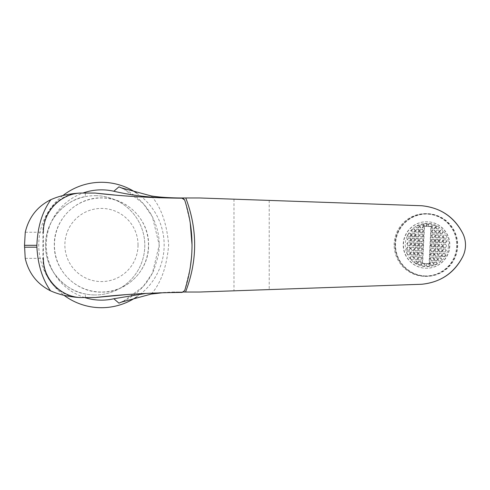 <?xml version="1.0" encoding="UTF-8"?>
<svg xmlns="http://www.w3.org/2000/svg" width="490" height="490" viewBox="0 0 490 490"><rect width="100%" height="100%" fill="white"/><g stroke="black" fill="none" stroke-linecap="round" stroke-linejoin="round"><path stroke-width="0.37" stroke-dasharray="2.45 1.84" d="M395.13 245A31.354 31.274 90 0 1 426.404 213.646A31.354 31.274 90 0 1 457.678 245A31.354 31.274 90 0 1 426.404 276.354A31.354 31.274 90 0 1 395.13 245M394.138 245A31.354 31.274 90 0 1 425.412 213.646A31.354 31.274 90 0 1 456.686 245A31.354 31.274 90 0 1 425.412 276.354A31.354 31.274 90 0 1 394.138 245M136.502 296.995A62.702 62.702 0 0 0 136.502 193.005M123.315 188.687L143.123 203.35L152.39 216.825L159.25 245.018L152.372 273.206L143.117 286.656L123.309 301.313M62.769 195.651A62.702 62.702 0 0 0 64.006 295.292M84.739 297.559A55.15 55.15 0 0 1 82.92 193.054M146.106 293.4L172.982 292.028L180.412 292.028L162.784 292.744M151.33 294.043C161.032 282.993 166.814 266.615 168.664 244.908C166.765 223.244 160.983 206.927 151.33 195.957M421.706 205.739L199.546 197.972L172.982 197.972M462.774 256.619C466.382 248.871 466.382 241.129 462.774 233.381M180.412 292.028L199.546 292.028L421.706 284.261M183.56 292.028L172.982 292.028M185.545 292.028C197.599 260.717 197.678 229.363 185.771 197.972M138.027 245A36.579 36.579 0 0 0 101.454 208.422A36.579 36.579 0 0 0 64.876 245A36.579 36.579 0 0 0 101.454 281.579A36.579 36.579 0 0 0 138.027 245M148.482 245A47.028 47.028 0 0 0 101.454 197.972A47.028 47.028 0 0 0 54.427 245A47.028 47.028 0 0 0 101.454 292.028A47.028 47.028 0 0 0 148.482 245M85.358 196.643A49.637 49.637 0 0 1 95.158 195.669A49.637 49.637 0 0 0 45.515 245.306A49.637 49.637 0 0 0 95.158 294.943A49.637 49.637 0 0 1 85.358 293.969C70.199 292.218 45.399 274.382 45.515 245.306C45.399 216.231 70.199 198.395 85.358 196.643L85.358 193.054L95.636 193.109M184.657 199.994A2.615 2.615 0 0 0 182.047 198.193L159.758 197.776M25.26 232.242L42.906 232.242L42.906 258.371C42.532 280.176 61.422 298.141 81.12 297.559L95.997 297.461M125.808 294.668L158.827 292.867M159.042 292.861L182.047 292.42A2.615 2.615 0 0 0 184.663 290.619L190.169 268.208M85.358 297.559L85.358 293.969M25.223 258.371L43.426 258.371L43.426 232.242L42.906 232.242C42.508 210.565 61.354 192.441 81.12 193.054L85.358 193.054M158.742 197.739L137.335 196.729M136.159 196.655L114.262 194.996M191.59 256.674L192.056 245.178M190.23 222.809L190.138 222.258M190.132 222.227L185.208 201.727M95.158 195.669A49.637 49.637 0 0 1 144.795 245.306A49.637 49.637 0 0 1 95.158 294.943A49.637 49.637 0 0 0 144.795 245.306A49.637 49.637 0 0 0 95.158 195.669M81.12 193.054L80.287 193.054M416.524 238.299L415.538 239.818L416.39 241.429L418.215 241.521L419.201 240.002L418.356 238.391L415.716 238.299L414.736 239.818L415.538 239.818M419.385 235.408L418.527 233.797L416.696 233.706L415.722 235.225L416.586 236.835L418.411 236.927L419.385 235.408L418.57 235.408L417.75 233.797L418.527 233.797M416.831 229.112L415.869 230.631L416.745 232.242L418.576 232.334L419.538 230.815L418.662 229.204L416.831 229.112L416.175 229.112L415.195 230.631L415.869 230.631M412.843 228.916L411.876 230.435L412.758 232.046L414.601 232.138L415.569 230.619L414.687 229.008L412.274 228.916L414.687 229.008M412.543 238.103L411.557 239.622L412.409 241.233L414.252 241.325L415.238 239.8L414.387 238.189L411.808 238.103L410.828 239.622L411.557 239.622M408.893 233.32L407.827 235.041L408.587 236.443L410.449 236.535L411.429 235.016L410.553 233.405L408.329 233.32L410.553 233.405M419.042 225.118L416.206 226.46L416.868 227.654L418.699 227.746L419.648 226.221L419.042 225.118L416.206 226.46M424.162 223.758L423.734 224.469L424.61 226.08L426.423 226.172L427.354 224.647L426.778 223.599L424.162 223.758M431.715 240.627L432.535 242.238L434.33 242.329L435.291 240.811L434.465 239.2L432.676 239.108L431.715 240.627L430.82 240.627L431.647 242.238L432.535 242.238M431.904 236.039L432.737 237.65L434.526 237.742L435.475 236.217L434.642 234.606L432.854 234.514L431.904 236.039L431.053 236.039L431.88 237.65L432.737 237.65M432.058 231.445L432.903 233.056L434.691 233.148L435.628 231.629L434.783 230.018L432.995 229.926L432.058 231.445L431.286 231.445L432.107 233.056L432.903 233.056M442.207 238.134L443.144 236.615L442.317 235.004L440.553 234.912L439.616 236.431L440.443 238.042L442.207 238.134L441.49 238.134L442.47 236.615L443.144 236.615M444.252 238.238L446.004 238.33L446.813 237.007L445.925 235.188L444.363 235.108L443.432 236.627L444.252 238.238L443.591 238.238L446.004 238.33M436.663 226.006L436.033 227.048L436.89 228.659L438.66 228.75L439.34 227.623L436.663 226.006L436.094 226.006L435.42 227.048L436.033 227.048M433.093 225.333L432.168 226.852L433.031 228.463L434.814 228.554L435.739 227.035L434.875 225.425L433.093 225.333L432.492 225.333L431.512 226.852L432.168 226.852M439.763 231.837L440.602 233.448L442.366 233.54L443.285 232.021L442.446 230.41L440.688 230.318L439.763 231.837L439.095 231.837L439.916 233.448L440.602 233.448M443.254 241.221L444.063 242.832L445.814 242.924L446.757 241.405L445.949 239.794L444.197 239.702L443.254 241.221L442.537 241.221L443.358 242.832L444.063 242.832M439.432 241.025L440.247 242.636L442.017 242.728L442.966 241.203L442.152 239.592L440.388 239.506L439.432 241.025L438.63 241.025L439.457 242.636L440.247 242.636M435.922 231.641L436.768 233.252L438.538 233.344L439.469 231.825L438.63 230.214L436.853 230.122L435.922 231.641L435.187 231.641L436.014 233.252L436.768 233.252M438.379 237.938L439.322 236.419L438.495 234.802L436.719 234.716L435.769 236.235L436.602 237.846L437.582 237.938L438.562 236.419L439.322 236.419M435.586 240.829L436.406 242.44L438.183 242.525L439.144 241.007L438.323 239.396L436.541 239.304L435.586 240.829L434.728 240.829L435.549 242.44L436.406 242.44M431.176 226.411L432.1 224.892L431.696 224.138L429.111 223.716L428.511 224.708L429.381 226.319L431.176 226.411L430.532 226.411L431.512 224.892L432.1 224.892M423.593 226.417L422.711 224.806L420.892 224.72L419.948 226.239L420.83 227.85L422.649 227.942L423.593 226.417L422.937 226.417L422.117 224.806L422.711 224.806M408.531 237.901L407.539 239.426L408.397 241.037L410.252 241.129L411.251 239.604L410.387 237.993L408.531 237.901L407.907 237.901L406.927 239.426L407.539 239.426M415.422 235.212L414.558 233.601L412.709 233.51L411.735 235.029L412.598 236.639L414.442 236.731L415.422 235.212L414.669 235.212L413.842 233.601L414.558 233.601M423.476 231.011L422.613 229.4L420.794 229.308L419.838 230.833L420.702 232.444L422.521 232.53L423.476 231.011L422.705 231.011L421.884 229.4L422.613 229.4M423.323 235.604L422.472 233.993L420.653 233.902L419.685 235.421L420.536 237.031L422.356 237.123L423.323 235.604L422.478 235.604L421.651 233.993L422.472 233.993M423.133 240.198L422.294 238.587L420.475 238.495L419.501 240.014L420.34 241.625L422.153 241.717L423.133 240.198L422.245 240.198L421.265 241.717L422.153 241.717M448.43 246.09A21.64 21.591 -90 0 0 427.948 223.385A21.64 21.591 -90 0 0 405.304 243.91A21.64 21.591 -90 0 0 425.779 266.615A21.64 21.591 -90 0 0 448.43 246.09M446.543 245.986L445.747 244.375L443.995 244.29L443.04 245.809L443.836 247.419L445.588 247.511L446.543 245.986M442.752 245.79L441.943 244.179L440.179 244.087L439.218 245.613L440.026 247.223L441.79 247.315L442.752 245.79L442.011 245.79L441.184 244.179L441.943 244.179M438.924 245.594L438.115 243.983L436.339 243.891L435.371 245.41L436.18 247.027L437.956 247.113L438.924 245.594L438.103 245.594L437.282 243.983L438.115 243.983M435.077 245.398L434.256 243.787L432.468 243.695L431.494 245.214L432.309 246.825L434.103 246.917L435.077 245.398L434.201 245.398L433.374 243.787L434.256 243.787M431.274 226.619L429.412 263.718L422.643 263.381L424.505 226.282L431.274 226.619L430.924 226.619L429.062 263.718L422.294 263.381L424.156 226.282L430.924 226.619M422.913 244.786L422.086 243.175L420.273 243.083L419.281 244.602L420.114 246.213L421.927 246.305L422.913 244.786L422.019 244.786L421.192 243.175L422.086 243.175M418.981 244.59L418.148 242.973L416.322 242.887L415.324 244.406L416.163 246.017L417.988 246.109L418.981 244.59L418.111 244.59L417.29 242.973L418.148 242.973M415.024 244.388L414.185 242.777L412.341 242.685L411.343 244.21L412.182 245.821L414.026 245.913L415.024 244.388L414.209 244.388L413.382 242.777L414.185 242.777M411.037 244.192L410.185 242.581L408.329 242.489L407.325 244.014L408.176 245.625L410.032 245.711L411.037 244.192L410.302 244.192L409.481 242.581L410.185 242.581M425.479 268.22A23.251 23.195 -90 0 0 449.832 245.582A23.251 23.195 -90 0 0 426.643 221.75A23.251 23.195 -90 0 0 403.454 244.418A23.251 23.195 -90 0 0 425.479 268.22M425.247 268.22A23.251 23.195 -90 0 0 449.6 245.582A23.251 23.195 -90 0 0 426.41 221.75A23.251 23.195 -90 0 0 403.221 244.418A23.251 23.195 -90 0 0 425.247 268.22M424.861 275.919A30.962 30.882 -90 0 0 457.286 245.778A30.962 30.882 -90 0 0 426.41 214.038A30.962 30.882 -90 0 0 395.54 244.222A30.962 30.882 -90 0 0 424.861 275.919M424.273 275.919A30.962 30.882 -90 0 0 456.705 245.778A30.962 30.882 -90 0 0 425.828 214.038A30.962 30.882 -90 0 0 394.952 244.222A30.962 30.882 -90 0 0 424.273 275.919M415.722 235.225L414.963 235.225L415.943 233.706L416.696 233.706M414.963 235.225L415.79 236.835L416.586 236.835M415.79 236.835L418.411 236.927M417.59 236.927L418.57 235.408M415.195 230.631L416.016 232.242L417.823 232.334L418.803 230.815L419.538 230.815M418.803 230.815L417.982 229.204L418.662 229.204M417.823 232.334L418.576 232.334M416.016 232.242L416.745 232.242M411.876 230.435L411.294 230.435L412.115 232.046L413.915 232.138L414.895 230.619L415.569 230.619M414.895 230.619L414.075 229.008M413.915 232.138L414.601 232.138M412.115 232.046L412.758 232.046M410.828 239.622L411.655 241.233L412.409 241.233M411.655 241.233L414.252 241.325M413.456 241.325L414.436 239.8L415.238 239.8M414.436 239.8L413.615 238.189L414.387 238.189M413.615 238.189L411.808 238.103M407.827 235.041L407.264 235.041L407.98 236.443L409.781 236.535L410.761 235.016L411.429 235.016M410.761 235.016L409.94 233.405M409.781 236.535L410.449 236.535M407.98 236.443L408.587 236.443M415.636 226.46L416.249 227.654L418.699 227.746M418.05 227.746L419.036 226.221L419.648 226.221M416.249 227.654L416.868 227.654M423.734 224.469L423.14 224.469L423.96 226.08L425.767 226.172L426.747 224.647L427.354 224.647M426.747 224.647L426.208 223.599L426.778 223.599M425.767 226.172L426.423 226.172M423.96 226.08L424.61 226.08M431.647 242.238L434.33 242.329M433.448 242.329L434.428 240.811L435.291 240.811M434.428 240.811L433.607 239.2L434.465 239.2M433.607 239.2L432.676 239.108M431.806 239.108L430.82 240.627M435.475 236.217L434.661 236.217L433.681 237.742L434.526 237.742M432.854 234.514L434.642 234.606M432.033 234.514L431.053 236.039M432.107 233.056L433.913 233.148L434.893 231.629L435.628 231.629M434.893 231.629L434.067 230.018L434.783 230.018M433.913 233.148L434.691 233.148M431.286 231.445L432.266 229.926L432.995 229.926M442.317 235.004L439.842 234.912L438.862 236.431L439.616 236.431M438.862 236.431L439.683 238.042L440.443 238.042M439.842 234.912L440.553 234.912M444.363 235.108L445.925 235.188M443.75 235.108L442.77 236.627L443.432 236.627M442.77 236.627L443.591 238.238M435.42 227.048L436.241 228.659L436.89 228.659M436.241 228.659L438.66 228.75M424.634 266.284L421.486 265.862L424.634 266.284L425.314 265.292L424.536 263.681L422.729 263.589L421.688 265.108L422.049 265.862M425.314 265.292L424.708 265.292L423.881 263.681L422.729 263.589M422.08 263.589L421.1 265.108L421.688 265.108M423.881 263.681L424.536 263.681M435.2 262.254L434.557 262.254L433.577 263.779L434.189 263.779L434.71 264.882L437.539 263.54L436.976 262.346L435.2 262.254L434.189 263.779M433.577 263.779L434.14 264.882L434.71 264.882M436.976 262.346L436.357 262.346L436.97 263.54L437.539 263.54M437.411 259.369L436.59 257.758L434.789 257.667L433.803 259.186L434.63 260.796L436.431 260.888L437.411 259.369L438.091 259.369L437.313 257.758L435.543 257.667L434.538 259.186L435.316 260.796L437.086 260.888L438.091 259.369M436.59 257.758L437.313 257.758M434.789 257.667L435.543 257.667M433.803 259.186L434.538 259.186M434.63 260.796L435.316 260.796M436.431 260.888L437.086 260.888M441.9 259.565L441.319 259.565L440.492 257.954L438.691 257.863L437.711 259.382L438.379 259.382L439.144 260.992L440.908 261.084L441.9 259.565L441.135 257.954L439.377 257.863L438.379 259.382M437.711 259.382L438.532 260.992L439.144 260.992M438.691 257.863L439.377 257.863M440.492 257.954L441.135 257.954M417.125 259.878L416.439 259.878L417.419 258.359L416.598 256.748L414.791 256.656L415.52 256.656L414.491 258.175L415.293 259.786L417.125 259.878L418.154 258.359L417.351 256.748L415.52 256.656M414.791 256.656L413.811 258.175L414.491 258.175M416.598 256.748L417.351 256.748M417.419 258.359L418.154 258.359M420.273 261.538L418.466 261.446L417.486 262.965L418.313 264.576L420.114 264.667L421.094 263.148L420.273 261.538L420.965 261.538L419.14 261.446L418.105 262.965L418.889 264.576L420.708 264.667L421.749 263.148L420.965 261.538M418.466 261.446L419.14 261.446M417.486 262.965L418.105 262.965M418.313 264.576L418.889 264.576M420.114 264.667L420.708 264.667M421.094 263.148L421.749 263.148M438.403 254.775L437.644 254.775L436.823 253.165L435.016 253.073L434.036 254.592L434.863 256.203L437.417 256.295L438.403 254.775L437.613 253.165L435.837 253.073L434.851 254.592L435.641 256.203M434.863 256.203L437.417 256.295M436.823 253.165L437.613 253.165M435.016 253.073L435.837 253.073M434.036 254.592L434.851 254.592M417.449 255.284L416.672 255.284L417.652 253.765L418.466 253.765L417.645 252.154L415.82 252.062L414.803 253.581L415.618 255.198L417.449 255.284L418.466 253.765M417.652 253.765L416.825 252.154L417.645 252.154M415.82 252.062L415.024 252.062L414.044 253.581L414.803 253.581M414.044 253.581L414.865 255.198L415.618 255.198M409.475 254.892L408.862 254.892L409.842 253.373L409.015 251.762L407.215 251.67L407.827 251.67L406.927 252.993L407.815 254.812L409.475 254.892L410.51 253.373L409.683 251.762L407.827 251.67M407.215 251.67L406.357 252.993L406.927 252.993M409.015 251.762L409.683 251.762M409.842 253.373L410.51 253.373M422.405 253.961L421.553 253.961L420.732 252.35L418.926 252.258L417.946 253.783L418.772 255.394L421.394 255.486L422.405 253.961L421.59 252.35L419.771 252.258L418.766 253.783L419.575 255.394M418.772 255.394L421.394 255.486M417.946 253.783L418.766 253.783M418.926 252.258L419.771 252.258M420.732 252.35L421.59 252.35M436.1 248.479L435.249 248.479L434.269 249.998L435.089 251.609L436.896 251.701L437.876 250.182L438.679 250.182L437.882 248.571L436.1 248.479L435.126 249.998L435.929 251.609L437.705 251.701L438.679 250.182M437.876 250.182L437.049 248.571L437.882 248.571M436.896 251.701L437.705 251.701M435.089 251.609L435.929 251.609M434.269 249.998L435.126 249.998M446.292 250.574L445.686 250.574L444.706 252.099L445.33 252.099L446.292 250.574L445.508 248.963L443.756 248.871L442.795 250.396L443.579 252.007L445.33 252.099M445.508 248.963L443.058 248.871L442.078 250.396L442.795 250.396M442.078 250.396L442.899 252.007L443.579 252.007M443.058 248.871L443.756 248.871M411.925 250.408L412.997 250.494L413.977 248.975L413.156 247.364L411.349 247.272L412.102 247.272L411.092 248.798L411.925 250.408L413.768 250.494L414.779 248.975L413.946 247.364L412.102 247.272M411.349 247.272L410.369 248.798L411.092 248.798M413.156 247.364L413.946 247.364M412.997 250.494L413.768 250.494M413.977 248.975L414.779 248.975M420.965 247.762L419.158 247.671L418.178 249.19L418.999 250.8L420.806 250.892L421.786 249.373L420.965 247.762L421.853 247.762L420.034 247.671L419.042 249.19L419.863 250.8L421.676 250.892L422.674 249.373L421.853 247.762M419.158 247.671L420.034 247.671M418.178 249.19L419.042 249.19M418.999 250.8L419.863 250.8M420.806 250.892L421.676 250.892M421.786 249.373L422.674 249.373M421.192 243.175L419.391 243.083L418.411 244.602L419.281 244.602M418.411 244.602L419.232 246.213L420.114 246.213M419.232 246.213L421.927 246.305M421.033 246.305L422.019 244.786M419.391 243.083L420.273 243.083M414.026 245.913L412.182 245.821M413.229 245.913L414.209 244.388M413.382 242.777L412.341 242.685M411.582 242.685L410.602 244.21L411.343 244.21M440.026 247.223L441.79 247.315M441.031 247.315L442.011 245.79M439.218 245.613L438.403 245.613L439.383 244.087L440.179 244.087M433.374 243.787L432.468 243.695M431.574 243.695L430.594 245.214L431.494 245.214M430.594 245.214L431.414 246.825L432.309 246.825M431.414 246.825L434.103 246.917M433.221 246.917L434.201 245.398M424.156 226.282L424.505 226.282M422.294 263.381L422.643 263.381M429.062 263.718L429.412 263.718M408.329 242.489L407.674 242.489L406.694 244.014L407.521 245.625L410.032 245.711M409.322 245.711L410.302 244.192M407.521 245.625L408.176 245.625M406.694 244.014L407.325 244.014M437.282 243.983L435.475 243.891L434.495 245.41L435.371 245.41M434.495 245.41L435.322 247.027L436.18 247.027M435.322 247.027L437.956 247.113M437.123 247.113L438.103 245.594M435.475 243.891L436.339 243.891M445.747 244.375L443.285 244.29L442.305 245.809L443.132 247.419L443.836 247.419M443.132 247.419L445.588 247.511M442.305 245.809L443.04 245.809M443.285 244.29L443.995 244.29M417.29 242.973L415.483 242.887L414.503 244.406L415.324 244.406M414.503 244.406L415.33 246.017L416.163 246.017M415.33 246.017L417.988 246.109M417.131 246.109L418.111 244.59M415.483 242.887L416.322 242.887M417.805 262.952L417.192 262.952L416.518 263.994L417.088 263.994L417.805 262.952L417.015 261.341L415.177 261.25L414.405 262.377L417.088 263.994M417.192 262.952L416.365 261.341L417.015 261.341M416.365 261.341L415.177 261.25M414.565 261.25L413.836 262.377L414.405 262.377M417.057 247.56L415.257 247.475L414.277 248.994L415.097 250.604L416.898 250.696L417.878 249.171L417.057 247.56L417.915 247.56L416.084 247.475L415.079 248.994L415.906 250.604L417.737 250.696L418.736 249.171L417.915 247.56M415.257 247.475L416.084 247.475M414.277 248.994L415.079 248.994M415.097 250.604L415.906 250.604M416.898 250.696L417.737 250.696M417.878 249.171L418.736 249.171M408.096 247.076L407.447 247.076L406.467 248.595L407.074 248.595L407.913 250.206L409.769 250.298L410.791 248.779L409.952 247.168L408.096 247.076L407.074 248.595M406.467 248.595L407.288 250.206L407.913 250.206M410.791 248.779L410.069 248.779L409.089 250.298L409.769 250.298M410.069 248.779L409.248 247.168L409.952 247.168M439.15 248.675L438.17 250.2L438.997 251.811L440.798 251.897L441.778 250.378L440.957 248.767L439.15 248.675L439.947 248.675L438.973 250.2L439.769 251.811L441.533 251.897L442.501 250.378L441.711 248.767L439.947 248.675M438.17 250.2L438.973 250.2M438.997 251.811L439.769 251.811M440.798 251.897L441.533 251.897M441.778 250.378L442.501 250.378M440.957 248.767L441.711 248.767M434.024 248.375L431.341 248.283L430.361 249.802L431.188 251.413L433.846 251.505L434.832 249.986L434.024 248.375L432.235 248.283L431.249 249.802L432.058 251.413L433.846 251.505M432.988 251.505L433.969 249.986L434.832 249.986M431.188 251.413L432.058 251.413M430.361 249.802L431.249 249.802M431.341 248.283L432.235 248.283M445.349 254.959L444.632 253.557L442.825 253.465L441.845 254.984L442.666 256.595L444.277 256.68L445.349 254.959L445.912 254.959L445.238 253.557L443.487 253.465L442.513 254.984L443.285 256.595L444.846 256.68L445.912 254.959M444.632 253.557L445.238 253.557M442.825 253.465L443.487 253.465M441.845 254.984L442.513 254.984M442.666 256.595L443.285 256.595M444.277 256.68L444.846 256.68M410.136 253.385L410.963 254.996L412.764 255.088L413.744 253.569L412.923 251.958L411.116 251.866L410.136 253.385L410.81 253.385L411.631 254.996L413.474 255.088L414.497 253.569L413.676 251.958L411.839 251.866L410.81 253.385M410.963 254.996L411.631 254.996M412.764 255.088L413.474 255.088M413.744 253.569L414.497 253.569M412.923 251.958L413.676 251.958M411.116 251.866L411.839 251.866M434.557 254.579L433.742 254.579L432.756 256.099L433.564 256.099L434.557 254.579L433.76 252.969L431.972 252.877L430.98 254.396L431.776 256.007L433.564 256.099M433.742 254.579L432.915 252.969L433.76 252.969M432.915 252.969L431.972 252.877M431.114 252.877L430.134 254.396L430.98 254.396M430.134 254.396L430.955 256.007L431.776 256.007M441.441 253.361L438.924 253.269L437.944 254.788L438.764 256.399L441.239 256.49L442.219 254.971L441.441 253.361L439.677 253.269L438.697 254.788L439.475 256.399L441.239 256.49M440.565 256.49L441.545 254.971L442.219 254.971M438.764 256.399L439.475 256.399M438.924 253.269L439.677 253.269M437.944 254.788L438.697 254.788M420.5 256.944L418.699 256.852L417.719 258.371L418.54 259.982L420.346 260.074L421.327 258.555L420.5 256.944L421.296 256.944L419.477 256.852L418.454 258.371L419.25 259.982L421.075 260.074L422.098 258.555L421.296 256.944M418.699 256.852L419.477 256.852M417.719 258.371L418.454 258.371M418.54 259.982L419.25 259.982M420.346 260.074L421.075 260.074M421.327 258.555L422.098 258.555M414.185 258.163L413.517 258.163L412.69 256.552L410.89 256.46L409.91 257.979L410.73 259.59L413.15 259.682L414.185 258.163L413.376 256.552L411.533 256.46L410.491 257.979L411.3 259.59M410.73 259.59L413.15 259.682M409.91 257.979L410.491 257.979M410.89 256.46L411.533 256.46M412.69 256.552L413.376 256.552M434.244 259.167L433.509 259.167L432.688 257.556L430.882 257.471L429.902 258.99L430.722 260.6L433.24 260.692L434.244 259.167L433.466 257.556L431.678 257.471L430.673 258.99L431.457 260.6M430.722 260.6L433.24 260.692M432.688 257.556L433.466 257.556M430.882 257.471L431.678 257.471M429.902 258.99L430.673 258.99M431.512 226.852L432.339 228.463L434.814 228.554M434.14 228.554L435.12 227.035L435.739 227.035M432.339 228.463L433.031 228.463M433.895 263.761L433.276 263.761L432.456 262.15L430.649 262.058L429.669 263.583L430.496 265.194L432.878 265.28L433.895 263.761L433.129 262.15L431.341 262.058L430.324 263.583L431.09 265.194M430.496 265.194L432.878 265.28M432.456 262.15L433.129 262.15M430.649 262.058L431.341 262.058M429.669 263.583L430.324 263.583M429.583 266.242L426.398 266.401L429.583 266.242L430.061 265.531L429.295 263.92L427.501 263.828L426.471 265.353L426.968 266.401M430.061 265.531L429.467 265.531L428.646 263.92L427.501 263.828M426.845 263.828L425.865 265.353L426.471 265.353M428.646 263.92L429.295 263.92M439.916 233.448L442.366 233.54M441.723 233.54L442.703 232.021L443.285 232.021M439.095 231.837L440.075 230.318L440.688 230.318M443.358 242.832L445.814 242.924M445.165 242.924L446.145 241.405L446.757 241.405M444.197 239.702L445.949 239.794M443.517 239.702L442.537 241.221M442.966 241.203L442.237 241.203L441.257 242.728L442.017 242.728M438.63 241.025L439.61 239.506L440.388 239.506M436.853 230.122L438.63 230.214M436.014 233.252L438.538 233.344M437.815 233.344L438.795 231.825L439.469 231.825M438.562 236.419L437.741 234.802L438.495 234.802M437.741 234.802L436.719 234.716M435.941 234.716L434.961 236.235L435.769 236.235M434.961 236.235L435.782 237.846L436.602 237.846M435.782 237.846L437.582 237.938M435.549 242.44L438.183 242.525M437.356 242.525L438.336 241.007L439.144 241.007M438.336 241.007L437.509 239.396L438.323 239.396M437.509 239.396L436.541 239.304M435.708 239.304L434.728 240.829M429.111 223.716L431.696 224.138M428.542 223.716L427.905 224.708L428.511 224.708M427.905 224.708L428.726 226.319L429.381 226.319M428.726 226.319L430.532 226.411M420.83 227.85L420.157 227.85L419.33 226.239L419.948 226.239M422.117 224.806L420.892 224.72M422.937 226.417L421.957 227.942L422.649 227.942M410.252 241.129L408.397 241.037M409.554 241.129L410.534 239.604L411.251 239.604M410.534 239.604L409.707 237.993L410.387 237.993M409.707 237.993L407.907 237.901M413.842 233.601L412.709 233.51M412.041 233.51L411.061 235.029L411.735 235.029M411.061 235.029L411.882 236.639L412.598 236.639M411.882 236.639L414.442 236.731M413.689 236.731L414.669 235.212M421.884 229.4L420.794 229.308M420.083 229.308L419.103 230.833L419.838 230.833M419.103 230.833L419.924 232.444L420.702 232.444M419.924 232.444L422.521 232.53M421.725 232.53L422.705 231.011M421.651 233.993L420.653 233.902M422.356 237.123L420.536 237.031M421.498 237.123L422.478 235.604M422.294 238.587L419.618 238.495L418.638 240.014L419.465 241.625L420.34 241.625M419.465 241.625L421.265 241.717M418.638 240.014L419.501 240.014M419.618 238.495L420.475 238.495M418.215 241.521L416.39 241.429M417.364 241.521L418.344 240.002L419.201 240.002M418.344 240.002L417.517 238.391L418.356 238.391M417.517 238.391L415.716 238.299M233.975 199.179L233.975 290.821M269.212 200.41L269.212 289.59M425.412 213.646L426.404 213.646M121.14 187.793C128.692 190.892 135.669 195.724 142.088 202.29C146.7 207.417 149.983 211.992 151.943 216.023C153.835 219.342 155.6 223.844 157.235 229.528C159.434 237.711 159.801 246.335 158.344 255.4L154.105 269.494C152.923 272.495 150.767 276.323 147.631 280.972C146.094 283.385 143.203 286.656 138.952 290.784C132.496 296.352 126.555 300.162 121.146 302.207M425.412 276.354L426.404 276.354M148.568 245C149.217 219.826 126.634 197.231 101.454 197.887C76.275 197.231 53.686 219.826 54.335 245C53.686 270.174 76.275 292.769 101.454 292.114C126.634 292.769 149.217 270.174 148.568 245M426.41 275.962L425.828 275.962M426.41 214.038L425.828 214.038"/><path stroke-width="0.73" d="M123.309 301.313L118.948 303.157L113.827 298.747A55.15 55.15 0 0 1 84.739 297.559M64.006 295.292A62.702 62.702 0 0 0 136.502 296.995M136.502 193.005A62.702 62.702 0 0 0 62.769 195.651M82.92 193.054A55.15 55.15 0 0 1 113.827 191.253L118.948 186.843L123.315 188.687M162.784 292.744L151.33 294.043L121.146 302.207L118.948 303.157M113.827 298.747L146.106 293.4M118.948 186.843L121.14 187.793L151.33 195.957C158.76 197.164 168.456 197.838 180.412 197.972M421.706 284.261C440.332 282.393 454.022 273.181 462.774 256.619C454.334 273.053 440.645 282.264 421.706 284.261L199.546 292.028L185.545 292.028C197.599 260.717 197.678 229.363 185.771 197.972L172.982 197.972C153.009 197.966 133.292 195.731 113.827 191.253M462.774 233.381C454.046 216.837 440.357 207.625 421.706 205.739C440.645 207.736 454.334 216.948 462.774 233.381A26.123 26.123 0 0 1 462.774 256.619M185.771 197.972L199.546 197.972L421.706 205.739M185.545 292.028L183.56 292.028M185.208 201.727L184.657 199.994L182.047 198.193C150.289 197.887 121.324 196.172 95.158 193.054L80.287 193.054C69.39 193.611 59.596 195.81 50.905 199.644C37.381 206.364 28.837 217.229 25.26 232.242L24.5 245.306L36.879 245.306C37.571 226.876 42.25 211.656 50.905 199.644M95.997 297.461L125.808 294.668M24.5 245.306L25.223 258.371C28.708 273.279 37.154 284.102 50.562 290.839C59.339 294.735 69.249 296.977 80.287 297.559L95.158 297.559C121.318 294.441 150.283 292.732 182.047 292.42L184.663 290.619C194.469 260.233 194.463 230.024 184.657 199.994M80.287 297.559L81.12 297.559M159.758 197.776L158.742 197.739M137.335 196.729L136.159 196.655M114.262 194.996L95.636 193.109M190.169 268.208L191.59 256.674M192.056 245.178L190.23 222.809M50.562 290.839C42.459 279.441 37.902 264.888 36.897 247.193L36.879 245.306M24.512 247.193L36.897 247.193M43.426 232.242C42.887 211.306 61.679 192.515 82.614 193.054M43.426 258.371C42.887 279.306 61.679 298.098 82.614 297.559"/></g></svg>
